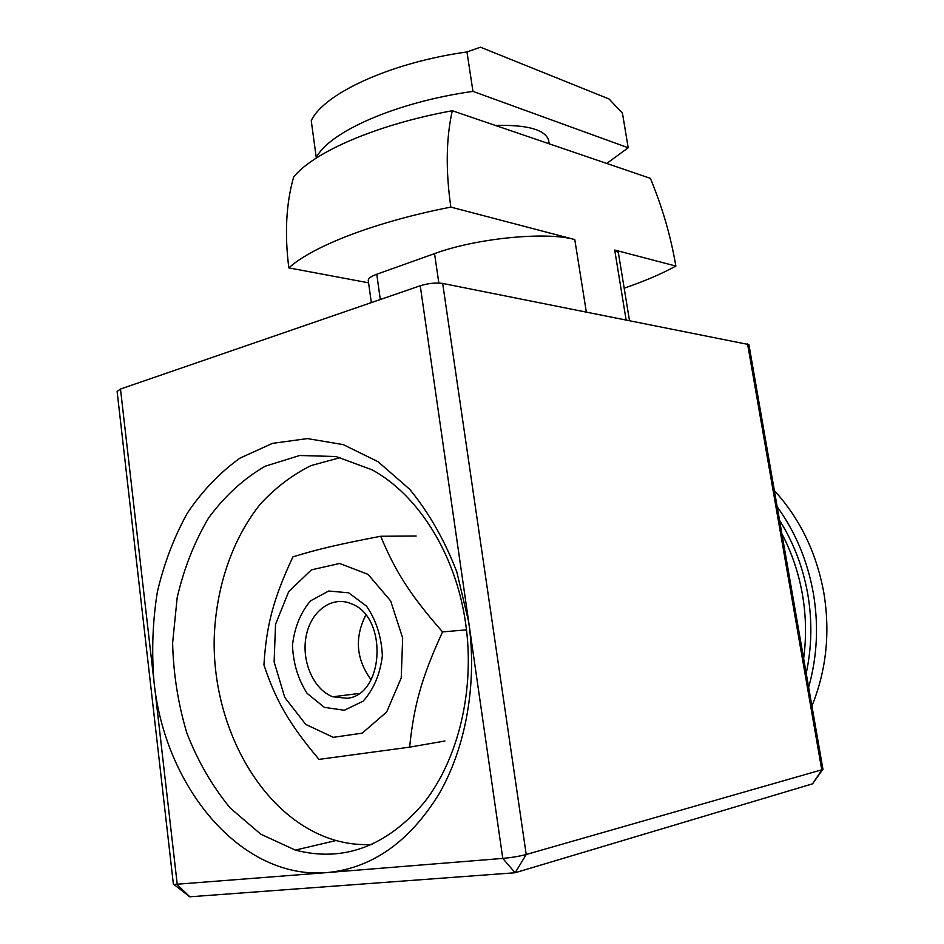 <?xml version="1.0" encoding="UTF-8"?>
<svg xmlns="http://www.w3.org/2000/svg" width="944" height="944" viewBox="0 0 944 944"><rect width="100%" height="100%" fill="white"/><g stroke="black" fill="none" stroke-linecap="round" stroke-linejoin="round"><path stroke-width="1.42" d="M472.956 91.379C396.043 102.117 328.819 132.113 316.275 157.648L311.249 120.714C323.556 93.751 390.344 62.599 466.973 51.944L480.472 47.2L609.116 99.014L622.462 113.256L628.197 147.783L472.956 91.379L466.973 51.944M606.732 163.454L628.197 147.783M586.307 311.898L574.778 239.575L450.843 207.102C374.945 221.899 312.523 246.325 288.829 267.884C284.522 233.711 286.115 203.444 293.631 177.071C313.396 152.255 376.538 124.561 452.294 110.731L650.392 178.357C662.287 207.019 670.783 236.26 675.869 266.066C661.461 273.937 644.233 281.312 624.185 288.191M450.843 207.102C445.603 170.463 446.087 138.331 452.294 110.731M675.869 266.066L614.709 250.042L626.084 319.78M618.379 252.673L614.709 250.042M548.712 140.868L548.582 140.019C544.83 129.54 527.071 124.667 495.329 125.422M288.829 267.884L368.585 282.822M574.778 239.575C546.505 231.327 476.272 238.183 434.547 253.617L376.762 274.244C370.827 276.439 367.995 278.586 368.278 280.687L371.334 302.611M465.687 623.677C475.08 689.226 458.713 758.445 424.257 802.412C386.332 846.638 343.345 862.533 295.307 850.096L260.78 834.177L230.277 808.099C212.388 786.352 197.933 761.407 186.924 733.276C178.133 704 173.366 673.886 172.622 642.947L177.177 597.635C183.962 568.406 194.452 541.797 208.659 517.819C224.79 495.954 243.611 478.761 265.134 466.242L299.649 455.504L336.017 456.518L372.054 469.829C418.216 494.809 456.046 554.482 465.687 623.677M327.497 872.551C372.16 868.102 409.307 841.965 438.925 794.14C466.112 747.093 477.381 682.866 468.708 622.049L456.778 571.769C444.636 540.287 428.977 512.828 409.814 489.405L378.001 461.675L343.227 444.612L307.437 438.594L272.486 443.361L239.953 458.147C219.893 472.543 202.358 490.845 187.372 513.064C174.097 537.053 164.103 563.297 157.388 591.794C152.668 621.069 151.524 650.794 153.943 680.978C164.339 786.505 240.732 880.363 327.497 872.551L173.425 884.504L117.115 391.477L120.49 389.034L420.245 285.761L502.774 858.415L327.497 872.551M340.607 457.51L311.036 465.581C292.333 474.856 275.447 487.67 260.367 504.037C232.082 539.26 215.716 587.947 214.182 639.277C212.53 729.559 263.529 820.065 336.052 840.526C347.911 843.806 359.935 845.128 372.125 844.491M120.49 389.034L177.271 884.658L189.791 896.8L515.117 872.752L526.221 854.509L442.677 283.436L748.911 344.595L822.979 769.454L526.221 854.509C519.46 856.279 511.648 857.577 502.774 858.415L515.117 872.752L812.583 783.803L822.578 769.726M442.677 283.436C435.892 282.504 428.411 283.283 420.245 285.761M781.892 533.773C791.721 552.511 798.541 572.619 802.365 594.106C806.105 615.618 806.518 637.082 803.639 658.511M779.555 520.356C793.479 542.434 802.86 566.872 807.698 593.693C812.336 620.562 811.84 647.088 806.211 673.273M811.923 706.006C826.496 669.957 830.413 631.925 823.675 591.923C816.182 552.146 799.745 518.386 774.375 490.62M808.654 687.267C817.256 656.528 818.79 625.011 813.256 592.726C807.368 560.547 795.355 531.897 777.195 506.798M365.776 615.122C354.389 637.79 356.159 659.325 371.086 679.751M347.191 698.289L332.854 696.79C313.432 689.651 301.077 660.812 306.222 635.819C311.048 610.697 332.371 595.263 351.652 603.9C387.972 617.105 384.314 694.996 347.191 698.289M344.336 710.254L363.098 701.18C373.706 689.391 380.125 674.24 382.355 655.691C381.482 636.787 376.219 620.279 366.555 606.154L348.631 592.797L328.642 591.027L310.529 600.868C300.546 612.668 294.54 627.441 292.475 645.177C293.206 663.243 298.08 679.302 307.095 693.344L324.347 707.351L344.336 710.254M402.663 638.026L390.651 600.891L367.983 574.33L339.628 563.474L311.426 569.857L288.711 591.628L275.53 624.338L274.126 661.874L284.769 697.427L305.703 724.39L333.244 737.335L362.201 733.146L386.639 712.024L401.224 677.945L402.663 638.026M380.703 536.263C395.501 571.816 410.274 595.05 442.547 631.902C421.838 677.037 413.92 705.062 409.625 747.152L318.989 759.389C289.065 723.812 275.955 700.861 263.931 664.942C266.444 624.928 273.394 598.697 292.911 556.866C316.842 549.467 337.787 544.487 380.703 536.263L416.151 536.015M466.501 629.849L442.547 631.902M444.931 740.993L409.625 747.152M380.302 299.519L376.762 274.244M434.547 253.617L438.842 283.035M747.554 343.852L821.799 769.985L812.583 783.803M549.184 143.807L548.582 140.019M629.459 320.453L618.344 252.473M336.052 840.526L295.307 850.096M189.791 896.8L174.321 884.764M359.003 693.474L332.854 696.79"/></g></svg>
